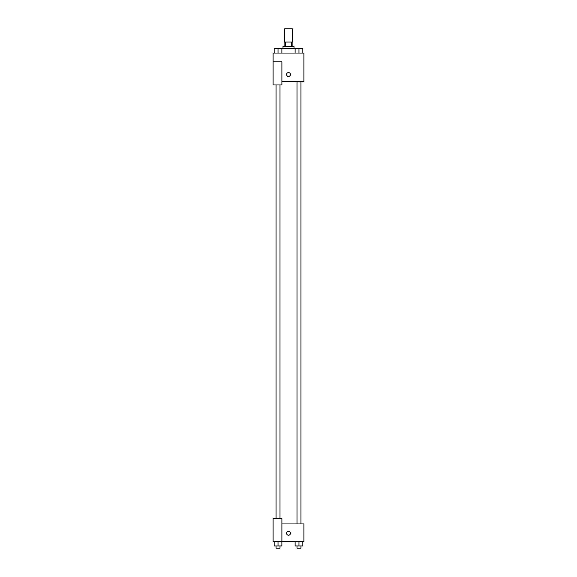 <?xml version="1.0" encoding="UTF-8"?>
<svg xmlns="http://www.w3.org/2000/svg" width="577" height="577" viewBox="0 0 577 577"><rect width="100%" height="100%" fill="white"/><g stroke="black" fill="none" stroke-linecap="round" stroke-linejoin="round"><path stroke-width="0.87" d="M292.351 42.056L292.351 28.85L284.649 28.85L284.649 42.056M285.68 46.456L285.68 42.056L284.1 42.056L284.1 46.456M285.68 42.056L292.9 42.056L292.9 46.456M291.32 46.456L291.32 42.056M282.997 48.656L282.997 46.456L294.003 46.456L294.003 48.656M295.121 53.055L295.121 48.656L276.044 48.634M273.094 61.854L273.094 84.963L281.901 84.963L281.901 61.854L273.094 61.854L273.094 53.055L303.906 53.055L303.906 81.66L281.901 81.66M286.574 74.512A1.926 1.926 0 0 1 289.459 72.839A1.926 1.926 0 0 1 289.459 76.178A1.926 1.926 0 0 1 286.574 74.512M281.901 523.945L303.906 523.945L303.906 541.551L273.094 541.551L273.094 518.442L281.901 518.442L281.901 541.551M286.574 533.299A1.926 1.926 0 0 1 289.459 531.626A1.926 1.926 0 0 1 289.459 534.966A1.926 1.926 0 0 1 286.574 533.299M295.121 541.551L295.121 545.95L302.824 545.95L302.824 541.551L302.824 545.95M298.973 545.95L298.973 541.551M300.956 545.95L300.956 548.15L296.996 548.15L296.996 545.95M274.176 541.551L274.176 545.95L281.879 545.95L281.879 541.551L281.879 545.95M278.027 545.95L278.027 541.551M280.004 545.95L280.004 548.15L276.044 548.15L276.044 545.95M295.121 48.656L302.824 48.656L302.824 53.055L302.824 48.656M298.973 53.055L298.973 48.656L296.996 48.634M300.956 48.656L298.973 48.634M274.176 53.055L274.176 48.656L278.027 48.656L278.027 53.055M281.879 53.055L281.879 48.656L281.879 53.055M280.004 48.656L278.027 48.634M296.996 81.66L296.996 523.945M300.956 81.66L300.956 523.945M280.004 518.442L280.004 84.963M276.044 518.442L276.044 84.963"/></g></svg>
